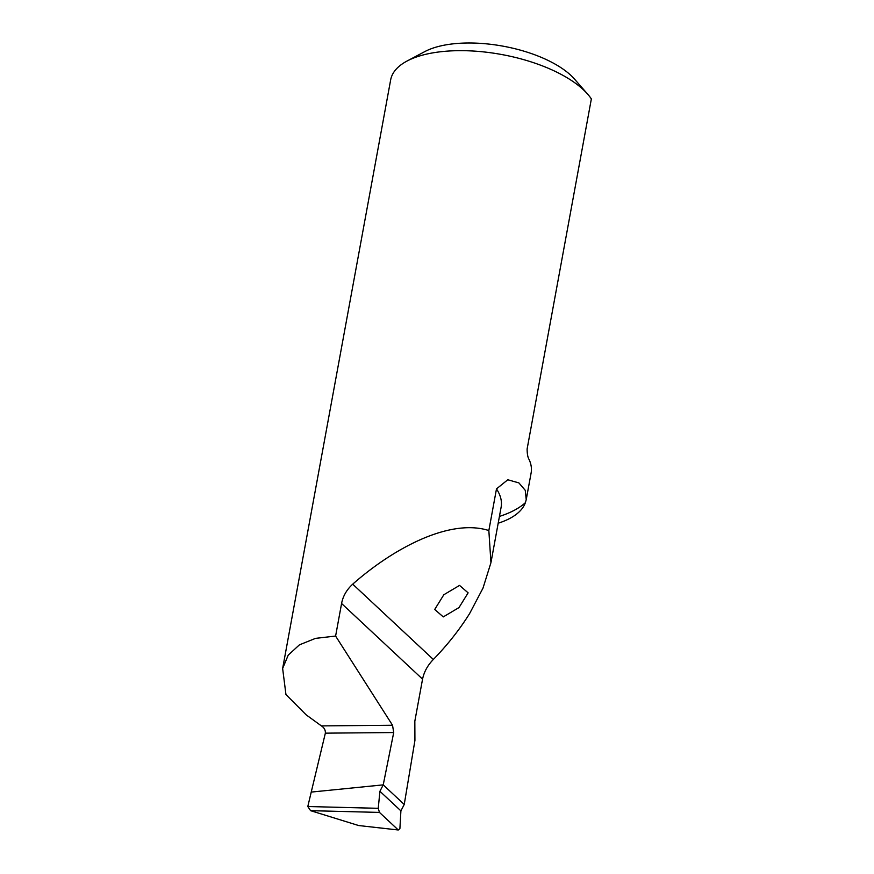 <?xml version="1.0" encoding="UTF-8"?>
<svg xmlns="http://www.w3.org/2000/svg" width="874" height="874" viewBox="0 0 874 874"><rect width="100%" height="100%" fill="white"/><g stroke="black" fill="none" stroke-linecap="round" stroke-linejoin="round"><path stroke-width="1.31" d="M501.545 505.937L501.13 507.149A104.552 45.011 -169.6 0 0 496.487 488.883L507.794 479.771L518.883 482.896L525.263 490.336L526.235 499.6L531.108 473.02A104.552 45.011 -169.6 0 0 529.163 459.615C527.82 457.55 527.142 453.999 527.12 448.963L591.359 98.904A104.552 45.011 -169.6 0 0 587.754 94.25A104.552 45.011 -169.6 0 0 442.889 51.511A104.552 45.011 -169.6 0 0 406.989 61.071A104.552 45.011 -169.6 0 0 390.656 79.905L282.641 668.479L285.951 694.557L306.118 714.812L321.403 725.901C324.221 727.692 325.543 730.107 325.357 733.155L311.231 792.084L383.227 784.863L379.917 791.276L378.245 808.319L379.458 812.416L398.271 829.983L399.899 828.607L400.904 810.875L404.236 804.484L383.227 784.863L379.917 791.276L378.245 808.319L307.801 806.527L310.587 810.668L358.657 825.537L398.271 829.983L358.657 825.537M393.715 732.543L392.535 725.256L335.605 636.054L341.581 603.497C342.958 596.188 346.672 589.731 352.714 584.16C392.776 548.785 449.487 518.009 488.85 530.54L490.937 562.703L482.994 588.126L469.633 613.537C459.462 629.761 447.357 645.067 433.34 659.466C427.637 665.322 424.043 671.888 422.557 679.131L414.833 721.192L414.921 740.486L404.236 804.484L383.227 784.863L393.715 732.543L325.357 733.155M496.487 488.883L488.85 530.54M526.235 499.6L525.383 502.692A104.552 45.011 -169.6 0 1 498.191 523.209M587.754 94.25L574.524 79.119A86.635 37.298 -169.6 0 0 454.48 43.7A86.635 37.298 -169.6 0 0 424.742 51.632L406.989 61.071M335.605 636.054L315.514 638.37L299.389 644.87L288.223 655.139L282.641 668.479M443.828 594.746L434.706 609.462L443.282 616.902L459.003 607.561L468.125 592.845L459.549 585.405L443.828 594.746M307.801 806.527L311.231 792.084L383.227 784.863L404.236 804.484L400.904 810.875L399.899 828.607L398.271 829.983L379.458 812.416L378.245 808.319M341.581 603.497L422.557 679.131M352.714 584.16L433.34 659.466M499.436 516.414A134.432 57.87 -169.6 0 0 515.682 509.531A134.432 57.87 -169.6 0 0 525.383 502.692M392.535 725.256L321.403 725.901M379.917 791.276L400.904 810.875M379.458 812.416L310.587 810.668M501.13 507.149L491.079 561.96"/></g></svg>
